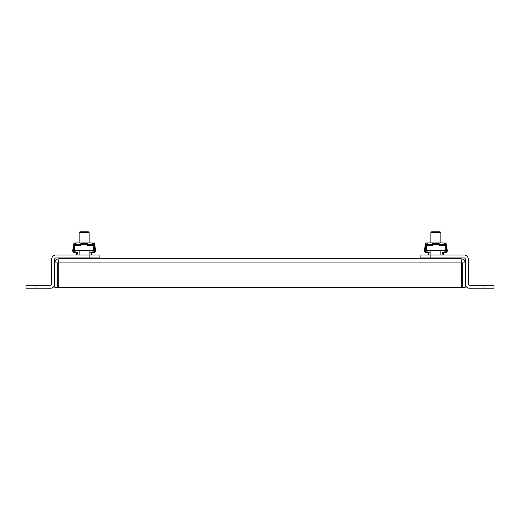 <?xml version="1.0" encoding="UTF-8"?>
<svg xmlns="http://www.w3.org/2000/svg" width="520" height="520" viewBox="0 0 520 520"><rect width="100%" height="100%" fill="white"/><g stroke="black" fill="none" stroke-linecap="round" stroke-linejoin="round"><path stroke-width="0.78" d="M57.791 262.945L54.841 262.945L54.841 287.43L57.791 287.43L57.791 262.945L58.364 261.898L58.234 262.945L461.767 262.945L460.96 258.745L59.04 258.745L58.234 262.945L58.234 287.43L461.767 287.43L461.637 261.898L462.209 262.945L462.209 287.43L465.16 287.43L465.16 262.945L462.209 262.945M54.841 262.945C55.081 260.397 56.485 258.999 59.04 258.745M460.96 258.745C463.509 258.986 464.906 260.383 465.16 262.945M51.734 259.194L51.734 284.037A1.248 1.248 0 0 1 50.486 285.285A1.248 1.248 0 0 0 51.734 284.037L51.734 259.194A4.199 4.199 0 0 1 55.932 254.989L99.125 254.989L99.125 257.946L89.148 257.946L89.135 250.4M38.695 288.236L50.486 288.236A4.199 4.199 0 0 0 54.684 284.037L54.684 259.194A1.248 1.248 0 0 1 55.932 257.946L89.148 257.946L89.135 258.745M35.977 285.285L35.977 288.236L26 288.236L26 285.285L50.486 285.285M35.977 288.236L50.486 288.236M54.684 259.194A1.248 1.248 0 0 1 55.932 257.946M444.99 243.939L445.25 243.939A0.995 0.995 0 0 1 445.653 244.732L446.472 250.517A0.995 0.995 0 0 1 445.673 251.713L442.513 252.272L442.65 253.052L445.816 252.499L443.437 252.915L443.8 254.989L464.068 254.989A4.199 4.199 0 0 1 468.267 259.194L468.267 284.037A1.248 1.248 0 0 0 469.515 285.285L494 285.285L494 288.236L484.022 288.236L484.022 285.285M430.865 257.946L430.865 258.745L430.865 257.946L420.875 257.946L420.875 254.989L430.853 254.989L430.853 257.946L464.068 257.946A1.248 1.248 0 0 1 465.316 259.194L465.316 284.037A4.199 4.199 0 0 0 469.515 288.236L484.022 288.236M430.865 254.989L430.865 250.4L430.865 254.989L464.068 254.989M464.068 257.946A1.248 1.248 0 0 1 465.316 259.194L465.316 284.037M469.515 285.285A1.248 1.248 0 0 1 468.267 284.037M90.695 242.938L82.492 242.938L82.492 243.737L80.847 243.737M87.445 243.737L85.8 243.737L85.8 242.938L87.445 243.042L87.445 245.336L92.95 245.336L92.95 243.042L93.548 243.042L87.191 242.938M93.359 244.004L93.684 250.4L74.614 250.4L74.614 244.732L75.608 243.737M93.392 244.03L93.684 244.732L92.684 243.737M82.492 243.737L85.8 243.737M92.95 243.737A0.995 0.995 0 0 1 93.945 244.732A0.995 0.995 0 0 0 93.548 243.939L93.281 243.939M85.001 242.938L85.001 243.737M83.291 242.938L83.291 243.737M73.346 247.605L73.554 244.732A1.794 1.794 0 0 1 74.75 243.042L75.348 243.042L75.348 244.732L80.847 244.732L80.847 243.042L82.492 242.938M73.554 244.732L72.748 250.341A1.794 1.794 0 0 0 74.184 252.499L77.35 253.052L77.486 252.272L74.328 251.713A0.995 0.995 0 0 1 73.528 250.517L74.347 244.732A0.995 0.995 0 0 1 74.75 243.939L75.348 243.939M81.107 242.938L74.75 243.042M93.945 244.732L94.77 250.517A0.995 0.995 0 0 1 93.971 251.713L90.805 252.272L90.942 253.052L94.107 252.499A1.794 1.794 0 0 0 95.55 250.341L94.744 244.732A1.794 1.794 0 0 0 93.548 243.042M93.684 244.732L80.847 244.732L80.847 245.336L75.348 245.336L75.348 244.732L74.614 244.732M94.744 244.732L95.55 250.341M90.942 253.052L91.286 254.989M91.806 257.946L91.949 258.745M92.099 254.989L91.728 252.915L94.107 252.499M76.564 252.915L76.2 254.989M76.349 258.745L76.486 257.946M77.012 254.989L77.35 253.052M95.01 258.745L95.01 257.946M73.281 257.946L73.281 258.745M445.816 252.499A1.794 1.794 0 0 0 447.252 250.341L446.446 244.732A1.794 1.794 0 0 0 445.25 243.042L444.652 243.042L444.652 245.336L439.153 245.336L439.153 244.732L445.387 244.732L445.101 244.03L445.387 250.4L426.316 250.4L426.316 244.732L427.05 244.732L427.05 245.336L432.556 245.336L432.556 244.732L439.153 244.732L439.153 243.042L436.709 242.938L436.709 243.737L439.153 243.737M436.709 242.938L432.556 243.042L432.556 244.732L427.05 244.732L427.05 243.042L426.452 243.042A1.794 1.794 0 0 0 425.256 244.732L424.45 250.341A1.794 1.794 0 0 0 425.893 252.499L429.059 253.052L429.195 252.272L426.029 251.713A0.995 0.995 0 0 1 425.23 250.517L426.056 244.732A0.995 0.995 0 0 1 426.452 243.939L427.05 243.939M432.556 243.737L434.2 243.737L434.2 242.938L427.05 242.938L432.809 242.938M425.256 244.732L425.054 247.605M74.347 244.732A0.995 0.995 0 0 1 74.75 243.939M77.603 242.938L75.348 242.938M73.554 246.669L72.748 250.341M427.317 243.737L426.316 244.732M445.387 244.732L444.392 243.737M434.2 243.737L436.709 243.737M442.397 242.938L437.509 242.938L437.509 243.737M435 242.938L435 243.737M426.056 244.732A0.995 0.995 0 0 1 426.452 243.939M444.652 243.737A0.995 0.995 0 0 1 445.653 244.732M445.25 243.042L438.893 242.938M426.452 243.042L427.05 242.938M446.654 247.605L446.446 244.732M425.256 246.669L424.45 250.341M447.252 250.341L446.446 246.669M446.472 250.517A0.995 0.995 0 0 1 445.673 251.713M428.051 258.745L428.194 257.946M428.714 254.989L429.059 253.052M428.272 252.915L427.901 254.989M442.65 253.052L442.988 254.989M443.515 257.946L443.651 258.745M424.99 257.946L424.99 258.745M446.719 258.745L446.719 257.946M440.843 242.938L440.843 232.622L430.865 232.622L430.865 242.938L430.865 232.622L431.717 231.764L439.991 231.764L440.843 232.622L439.991 231.764M89.135 242.938L89.135 232.622L79.157 232.622L79.157 242.938L79.157 232.622L80.008 231.764L88.283 231.764L89.135 232.622L88.283 231.764M79.157 258.745L79.157 257.946L79.157 258.745M79.157 254.989L79.157 250.4L79.157 254.989M440.843 258.745L440.843 257.946M440.843 254.989L440.843 250.4"/></g></svg>
